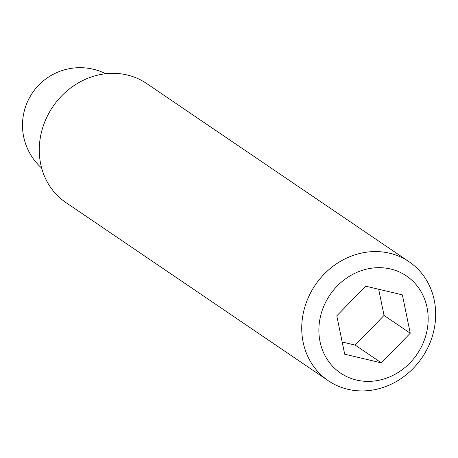 <?xml version="1.0" encoding="UTF-8"?>
<svg xmlns="http://www.w3.org/2000/svg" width="458" height="458" viewBox="0 0 458 458"><rect width="100%" height="100%" fill="white"/><g stroke="black" fill="none" stroke-linecap="round" stroke-linejoin="round"><path stroke-width="0.69" d="M347.777 389.283A71.917 64.561 -55.8 0 1 328.306 380.747A71.917 64.561 -55.8 0 1 315.293 284.979A71.917 64.561 -55.8 0 1 409.108 261.758A71.917 64.561 -55.8 0 1 428.024 347.267A71.917 64.561 -55.8 0 1 347.777 389.283M356.45 380.043A58.681 52.681 -55.8 0 1 337.111 286.13A58.681 52.681 -55.8 0 1 427.022 307.404A58.681 52.681 -55.8 0 1 356.45 380.043M365.627 286.164L402.359 294.855L410.254 333.218L381.428 362.891L344.697 354.2L336.796 315.837L365.627 286.164M378.663 289.25L384.05 315.419L410.254 333.218M384.05 315.419L355.219 345.092L381.428 362.891M328.306 380.747L65.838 202.505A71.917 64.561 -55.8 0 1 52.83 106.743A71.917 64.561 -55.8 0 1 146.64 83.516L409.108 261.758M355.219 345.092L342.189 342.012M105.724 73.738A57.531 57.531 0 0 0 41.655 168.075"/></g></svg>
